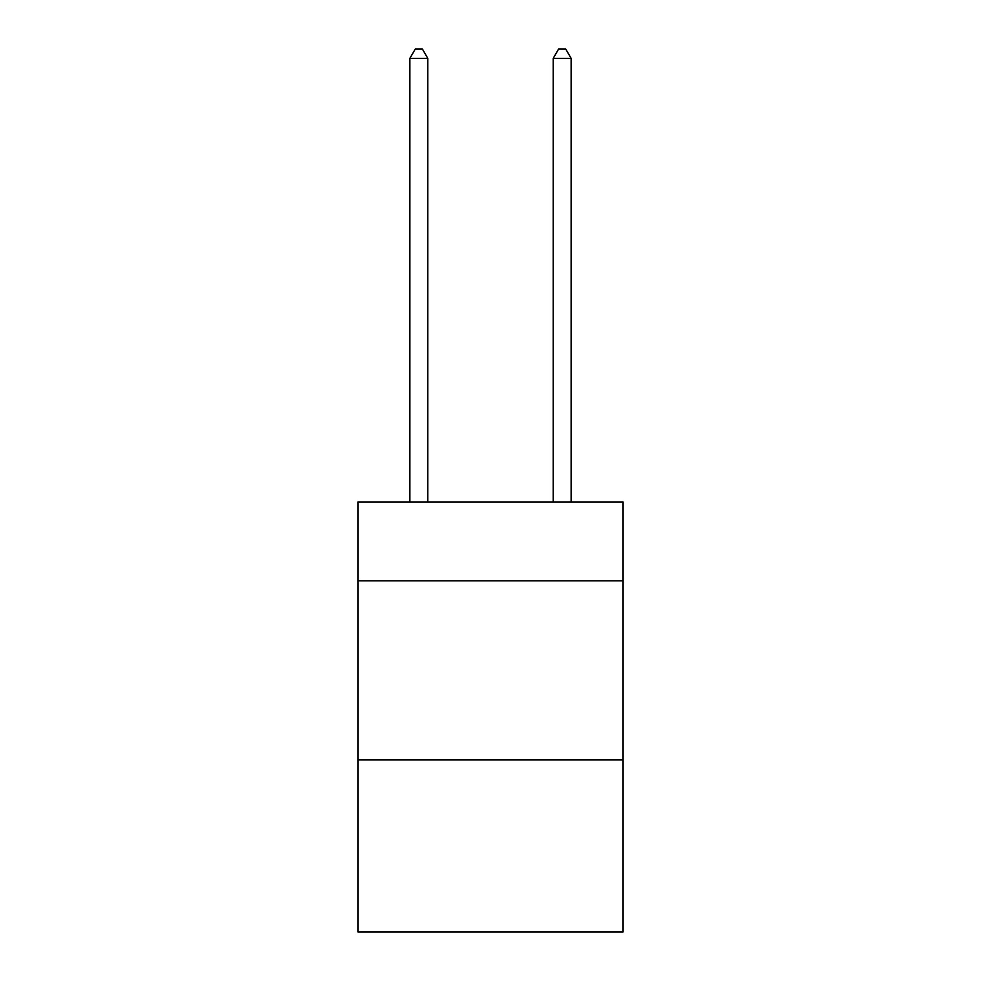 <?xml version="1.0" encoding="UTF-8"?>
<svg xmlns="http://www.w3.org/2000/svg" width="981" height="981" viewBox="0 0 981 981"><rect width="100%" height="100%" fill="white"/><g stroke="black" fill="none" stroke-linecap="round" stroke-linejoin="round"><path stroke-width="1.47" d="M623.082 580.801L623.082 501.965L357.918 501.965L357.918 580.801L623.082 580.801L623.082 931.95L357.918 931.95L357.918 580.801M623.082 759.956L357.918 759.956M427.79 501.965L427.79 58.37L409.874 58.37L409.874 501.965M409.874 58.37L415.257 49.05L422.419 49.05L427.79 58.37M571.126 501.965L571.126 58.37L553.21 58.37L553.21 501.965M553.21 58.37L558.581 49.05L565.743 49.05L571.126 58.37"/></g></svg>
